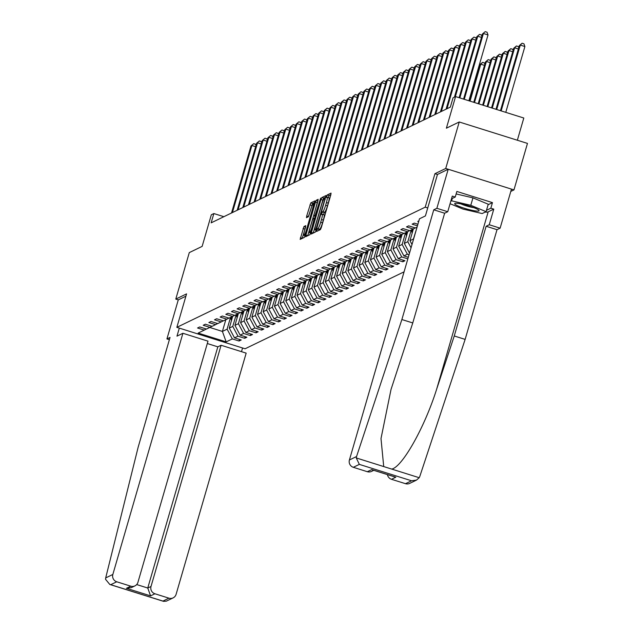 <?xml version="1.0" encoding="UTF-8"?>
<svg xmlns="http://www.w3.org/2000/svg" width="633" height="633" viewBox="0 0 633 633"><rect width="100%" height="100%" fill="white"/><g stroke="black" fill="none" stroke-linecap="round" stroke-linejoin="round"><path stroke-width="0.95" d="M316.745 230.293L316.627 231.449L320.401 229.621L321.287 227.627L330.83 194.766L331.051 193.105L327.229 194.94L326.454 197.504L326.976 197.259A6.14 0.926 -72.6 0 1 327.119 197.243A6.14 0.926 -72.6 0 1 326.414 202.552L325.623 205.29A6.14 0.926 -72.6 0 1 322.783 211.683L321.675 213.313L321.524 214.476L322.047 214.239A6.14 0.926 -72.6 0 1 322.189 214.215A6.14 0.926 -72.6 0 1 321.485 219.524L320.686 222.262A6.14 0.926 -72.6 0 1 317.853 228.655L316.745 230.293M330.861 194.655L329.073 195.518L328.29 197.607M328.82 197.836A6.14 0.926 -72.6 0 1 328.962 197.82A6.14 0.926 -72.6 0 1 328.258 203.13L327.467 205.867A6.14 0.926 -72.6 0 1 324.634 212.261L323.36 214.587M303.943 226.527L300.153 239.401L304.394 237.367L305.28 235.365L315.044 200.851L310.803 202.884L306.689 216.019L306.467 217.681L308.303 216.803L310.795 209.286A5.135 0.775 -72.6 0 1 313.288 203.929A5.135 0.775 -72.6 0 1 312.694 208.368L306.412 229.993A5.135 0.775 -72.6 0 1 303.919 235.357A5.135 0.775 -72.6 0 1 304.513 230.918L305.779 225.649L303.943 226.527L305.628 227.057M510.799 191.427L513.964 189.9L445.727 168.473L459.234 121.979L446.384 128.198L455.57 96.588L453.03 97.806L450.332 107.112L211.153 222.848L213.859 213.55L211.327 214.777L202.141 246.387L189.291 252.607L175.784 299.093L178.277 299.876L185.896 296.189M445.727 168.473L434.942 173.687L425.218 207.165L176.844 327.348L186.569 293.878L175.784 299.093M311.428 232.398L311.207 234.052L315.44 232.018L316.326 230.024L326.09 195.51L321.857 197.543L320.971 199.537L311.428 232.398L313.24 233.086M309.917 234.693L305.684 236.726L305.897 235.065L315.448 202.212L316.334 200.218L318.17 199.34L314.079 214.326L313.857 215.988L315.092 215.402L320.662 198.129L309.917 234.693M459.234 121.979L527.471 143.406L513.964 189.9M404.068 271.842L245.082 348.775L176.844 327.348M425.218 207.165L427.734 207.956M239.519 339.438L239.06 341.021L241.228 339.976L234.503 337.856L237.976 336.178L244.702 338.291L246.878 337.239L240.144 335.126L243.618 333.449L250.351 335.561L252.527 334.509L245.794 332.396L249.267 330.711L256.001 332.823L258.169 331.779L251.436 329.658L254.917 327.981L261.643 330.094L263.819 329.041L257.085 326.929L260.559 325.251L267.292 327.364L269.46 326.311L262.735 324.199L266.208 322.514L272.942 324.626L275.11 323.582L268.376 321.461L271.85 319.784L278.583 321.896L280.759 320.844L274.026 318.731L277.499 317.054L284.233 319.167L286.401 318.114L279.667 316.002L283.149 314.316L289.874 316.429L292.05 315.384L285.317 313.272L288.79 311.586L295.524 313.699L297.692 312.647L290.966 310.534L294.44 308.857L301.173 310.969L303.342 309.917L296.608 307.804L300.082 306.119L306.815 308.239L308.991 307.187L302.257 305.074L305.731 303.389L312.465 305.502L314.633 304.449L307.899 302.337L311.381 300.659L318.106 302.772L320.282 301.719L313.549 299.607L317.022 297.921L323.756 300.042L325.924 298.99L319.198 296.877L322.672 295.192L329.405 297.304L331.573 296.252L324.84 294.139L328.313 292.462L335.047 294.574L337.223 293.522L330.489 291.409L333.963 289.724L340.696 291.845L342.864 290.792L336.131 288.68L339.612 286.994L346.338 289.107L348.514 288.055L341.78 285.942L345.254 284.264L351.988 286.377L354.156 285.325L347.43 283.212L350.904 281.535L357.637 283.647L359.805 282.595L353.072 280.482L356.545 278.797L363.279 280.91L365.455 279.865L358.721 277.745L362.195 276.067L368.928 278.18L371.096 277.127L364.363 275.015L367.844 273.337L374.57 275.45L376.746 274.398L370.012 272.285L373.486 270.6L380.219 272.712L382.387 271.668L375.662 269.547L379.135 267.87L385.869 269.982L388.037 268.93L381.303 266.817L384.777 265.14L391.511 267.253L393.686 266.2L386.953 264.088L390.426 262.402L397.16 264.515L399.328 263.47L392.602 261.35L396.076 259.672L402.802 261.785L404.978 260.733L398.244 258.62L401.718 256.943L407.842 258.865M239.06 341.021L232.327 338.908L226.171 341.883L198.145 333.085L204.293 330.109L197.559 327.989L199.735 326.945L206.469 329.057L209.942 327.372L203.209 325.259L205.385 324.207L212.11 326.327L215.584 324.642L208.858 322.529L211.026 321.477L217.76 323.59L221.234 321.912L214.5 319.8L216.676 318.747L223.409 320.86L226.883 319.174L220.149 317.062L222.318 316.009L229.051 318.13L232.525 316.445L225.799 314.332L227.967 313.28L234.701 315.392L238.174 313.715L231.441 311.602L233.617 310.55L240.342 312.662L243.816 310.977L237.09 308.864L239.258 307.812L245.992 309.933L249.465 308.247L242.732 306.135L244.908 305.082L251.641 307.195L255.115 305.517L248.381 303.405L250.549 302.352L257.283 304.465L260.756 302.78L254.031 300.667L256.199 299.623L262.932 301.735L266.406 300.05L259.672 297.937L261.848 296.885L268.574 298.998L272.055 297.32L265.322 295.207L267.49 294.155L274.224 296.268L277.697 294.59L270.964 292.47L273.139 291.425L279.873 293.538L283.347 291.853L276.613 289.74L278.781 288.688L285.515 290.8L288.988 289.123L282.263 287.01L284.431 285.958L291.164 288.07L294.638 286.393L287.904 284.272L290.08 283.228L296.806 285.341L300.287 283.655L293.554 281.543L295.722 280.49L302.455 282.603L305.929 280.925L299.195 278.813L301.371 277.76L308.105 279.873L311.578 278.196L304.845 276.075L307.013 275.031L313.746 277.143L317.22 275.458L310.494 273.345L312.662 272.293L319.396 274.406L322.87 272.728L316.136 270.615L318.312 269.563L325.038 271.676L328.519 269.998L321.786 267.886L323.954 266.833L330.687 268.946L334.161 267.261L327.427 265.148L329.603 264.096L336.337 266.216L339.81 264.531L333.077 262.418L335.245 261.366L341.978 263.478L345.452 261.801L338.726 259.688L340.894 258.636L347.628 260.749L351.101 259.063L344.368 256.951L346.544 255.898L353.269 258.019L356.751 256.333L350.017 254.221L352.185 253.168L358.919 255.281L362.392 253.604L355.659 251.491L357.835 250.439L364.568 252.551L368.042 250.866L361.308 248.753L363.484 247.701L370.21 249.821L373.684 248.136L366.958 246.023L369.126 244.971L375.86 247.084L379.333 245.406L372.6 243.294L374.776 242.241L381.501 244.354L384.983 242.668L378.249 240.556L380.417 239.511L387.151 241.624L390.624 239.939L383.891 237.826L386.067 236.774L392.8 238.886L396.274 237.209L389.54 235.096L391.716 234.044L398.442 236.156L401.915 234.479L395.19 232.358L397.358 231.314L404.091 233.427L407.565 231.741L400.831 229.629L403.007 228.576L409.733 230.689L413.214 229.011L406.481 226.899L408.649 225.846L415.383 227.959L417.052 227.152M417.44 225.831L412.123 224.161L414.299 223.117L417.899 224.24M418.635 221.7L417.772 221.431L418.872 220.901M409.037 254.735L407.367 254.205L403.894 255.89L408.301 257.275M237.122 317.821L236.188 314.672L232.762 326.422L229.281 328.108L232.699 316.358M229.281 328.108L234.503 337.856M232.762 326.422L237.976 336.178M209.942 327.372L211.976 326.28M241.814 311.95L238.404 323.692L234.93 325.37L238.34 313.62M234.93 325.37L240.144 335.126M238.404 323.692L243.618 333.449M215.584 324.642L217.625 323.55M248.421 312.354L247.479 309.213L244.053 320.955L240.58 322.64L243.99 310.89M240.58 322.64L245.794 332.396M244.053 320.955L249.267 330.711M221.234 321.912L223.267 320.82M254.062 309.624L253.121 306.475L249.695 318.225L246.221 319.91L249.639 308.16M246.221 319.91L251.436 329.658M249.695 318.225L254.917 327.981M226.883 319.174L228.917 318.082M258.755 303.753L255.344 315.495L251.871 317.173L255.281 305.423M251.871 317.173L257.085 326.929M255.344 315.495L260.559 325.251M232.525 316.445L234.566 315.353M264.404 301.023L260.994 312.757L257.512 314.443L260.931 302.693M257.512 314.443L262.735 324.199M260.994 312.757L266.208 322.514M238.174 313.715L240.208 312.623M270.046 298.285L266.635 310.028L263.162 311.713L266.572 299.963M263.162 311.713L268.376 321.461M266.635 310.028L271.85 319.784M243.816 310.977L245.857 309.885M275.695 295.556L272.285 307.298L268.811 308.975L272.222 297.225M268.811 308.975L274.026 318.731M272.285 307.298L277.499 317.054M249.465 308.247L251.499 307.155M281.337 292.826L277.927 304.56L274.453 306.245L277.871 294.495M274.453 306.245L279.667 316.002M277.927 304.56L283.149 314.316M255.115 305.517L257.148 304.426M287.944 293.229L287.002 290.088L283.576 301.83L280.103 303.516L283.513 291.766M280.103 303.516L285.317 313.272M283.576 301.83L288.79 311.586M260.756 302.78L262.798 301.688M293.585 290.492L292.652 287.35L289.226 299.1L285.744 300.778L289.162 289.028M285.744 300.778L290.966 310.534M289.226 299.1L294.44 308.857M266.406 300.05L268.439 298.958M298.278 284.628L294.867 296.371L291.394 298.048L294.804 286.298M291.394 298.048L296.608 307.804M294.867 296.371L300.082 306.119M272.055 297.32L274.089 296.228M303.927 281.899L300.517 293.633L297.043 295.318L300.453 283.568M297.043 295.318L302.257 305.074M300.517 293.633L305.731 303.389M277.697 294.59L279.731 293.49M310.526 282.294L309.584 279.153L306.158 290.903L302.685 292.581L306.103 280.83M302.685 292.581L307.899 302.337M306.158 290.903L311.381 300.659M283.347 291.853L285.38 290.761M316.176 279.564L315.234 276.423L311.808 288.173L308.334 289.851L311.745 278.101M308.334 289.851L313.549 299.607M311.808 288.173L317.022 297.921M288.988 289.123L291.03 288.031M320.868 273.701L317.457 285.436L313.976 287.121L317.394 275.371M313.976 287.121L319.198 296.877M317.457 285.436L322.672 295.192M294.638 286.393L296.671 285.293M327.467 274.097L326.525 270.956L323.099 282.706L319.625 284.383L323.036 272.633M319.625 284.383L324.84 294.139M323.099 282.706L328.313 292.462M300.287 283.655L302.321 282.563M333.116 271.367L332.175 268.226L328.749 279.976L325.275 281.653L328.685 269.903M325.275 281.653L330.489 291.409M328.749 279.976L333.963 289.724M305.929 280.925L307.962 279.833M337.8 265.504L334.39 277.238L330.917 278.924L334.335 267.173M330.917 278.924L336.131 288.68M334.39 277.238L339.612 286.994M311.578 278.196L313.612 277.096M343.45 262.766L340.04 274.508L336.566 276.186L339.976 264.436M336.566 276.186L341.78 285.942M340.04 274.508L345.254 284.264M317.22 275.458L319.261 274.366M350.049 263.17L349.115 260.028L345.689 271.779L342.208 273.456L345.626 261.706M342.208 273.456L347.43 283.212M345.689 271.779L350.904 281.535M322.87 272.728L324.903 271.636M355.699 260.44L354.757 257.299L351.331 269.041L347.857 270.726L351.275 258.976M347.857 270.726L353.072 280.482M351.331 269.041L356.545 278.797M328.519 269.998L330.553 268.898M360.391 254.569L356.98 266.311L353.507 267.996L356.917 256.246M353.507 267.996L358.721 277.745M356.98 266.311L362.195 276.067M334.161 267.261L336.202 266.169M366.032 251.839L362.622 263.581L359.148 265.259L362.567 253.509M359.148 265.259L364.363 275.015M362.622 263.581L367.844 273.337M339.81 264.531L341.844 263.439M371.682 249.109L368.271 260.843L364.798 262.529L368.208 250.779M364.798 262.529L370.012 272.285M368.271 260.843L373.486 270.6M345.452 261.801L347.493 260.709M378.281 249.513L377.347 246.364L373.921 258.114L370.44 259.799L373.858 248.049M370.44 259.799L375.662 269.547M373.921 258.114L379.135 267.87M351.101 259.063L353.135 257.971M382.973 243.642L379.563 255.384L376.089 257.061L379.507 245.311M376.089 257.061L381.303 266.817M379.563 255.384L384.777 265.14M356.751 256.333L358.784 255.241M389.58 244.045L388.638 240.904L385.212 252.646L381.739 254.331L385.149 242.581M381.739 254.331L386.953 264.088M385.212 252.646L390.426 262.402M362.392 253.604L364.434 252.512M395.221 241.315L394.28 238.166L390.854 249.916L387.38 251.602L390.798 239.852M387.38 251.602L392.602 261.35M390.854 249.916L396.076 259.672M368.042 250.866L370.076 249.774M399.914 235.444L396.503 247.186L393.03 248.864L396.44 237.114M393.03 248.864L398.244 258.62M396.503 247.186L401.718 256.943M373.684 248.136L375.725 247.044M405.563 232.715L402.153 244.449L398.679 246.134L402.09 234.384M398.679 246.134L403.894 255.89M402.153 244.449L407.367 254.205M379.333 245.406L381.367 244.314M412.162 233.118L411.221 229.977L407.794 241.719L404.321 243.404L407.739 231.654M404.321 243.404L409.511 253.105M407.794 241.719L411.054 247.812M384.983 242.668L387.016 241.577M416.949 227.508L413.444 238.989L409.97 240.667L413.381 228.917M409.97 240.667L412.012 244.496M390.624 239.939L392.666 238.847M396.274 237.209L398.307 236.117M401.915 234.479L403.957 233.379M407.565 231.741L409.598 230.649M413.214 229.011L415.248 227.92M517.351 140.233L523.808 118.015L455.57 96.588M223.868 216.692L213.859 213.55M225.815 319.689L222.405 331.431L227.112 329.152L230.523 317.418L231.48 320.551M209.76 327.459L222.405 331.431L226.171 341.883M227.112 329.152L232.327 338.908M204.293 330.109L206.334 329.01M403.268 260.195L402.802 261.785M397.619 262.932L397.16 264.515M391.977 265.662L391.511 267.253M386.328 268.392L385.869 269.982M380.678 271.13L380.219 272.712M375.037 273.86L374.57 275.45M369.387 276.589L368.928 278.18M363.738 279.327L363.279 280.91M358.096 282.057L357.637 283.647M352.446 284.787L351.988 286.377M346.805 287.524L346.338 289.107M341.155 290.254L340.696 291.845M335.506 292.984L335.047 294.574M329.864 295.722L329.405 297.304M324.215 298.452L323.756 300.042M318.573 301.181L318.106 302.772M312.924 303.919L312.465 305.502M307.274 306.649L306.815 308.239M301.632 309.379L301.173 310.969M295.983 312.109L295.524 313.699M290.341 314.846L289.874 316.429M284.692 317.576L284.233 319.167M279.042 320.306L278.583 321.896M273.401 323.044L272.942 324.626M267.751 325.773L267.292 327.364M262.109 328.503L261.643 330.094M256.46 331.241L256.001 332.823M250.81 333.971L250.351 335.561M245.169 336.701L244.702 338.291M434.942 173.687L437.458 174.479M318.731 230.428L319.697 229.233A6.14 0.926 -72.6 0 0 322.529 222.84L320.686 222.262M323.89 214.816A6.14 0.926 -72.6 0 1 324.033 214.793A6.14 0.926 -72.6 0 1 323.328 220.102L322.529 222.84M325.908 197.053L323.7 198.121L322.814 200.115L313.272 232.976M315.796 229.652L324.792 199.411L324.943 198.256L324.397 198.509A6.14 0.926 -72.6 0 0 321.564 204.894L315.835 224.612A6.14 0.926 -72.6 0 0 315.139 229.921A6.14 0.926 -72.6 0 0 315.281 229.906L316.381 229.834M317.901 201.175L307.709 235.761M310.059 228.149A5.135 0.775 -72.6 0 0 309.474 232.588A5.135 0.775 -72.6 0 0 311.966 227.231L314.356 217.958L313.161 218.535L312.275 220.529L310.059 228.149M314.854 202.402L312.655 203.47L308.58 216.423M305.51 227.492L302.186 238.435M505.775 112.35L524.892 46.533L520.286 45.085L519.376 45.521L500.45 110.68M501.162 110.902L520.286 45.085L522.098 43.234L523.942 43.812L524.892 46.533M519.376 45.521L522.098 43.234M468.887 100.766L488.011 34.95L483.398 33.502L464.274 99.318M482.496 33.937L485.21 31.65L482.496 33.937L463.562 99.096M485.21 31.65L487.054 32.228L488.011 34.95M476.095 211.018A12.707 1.772 -163.8 0 0 478.849 210.211A12.707 1.772 -163.8 0 0 469.979 206.287A12.707 1.772 -163.8 0 0 457.683 203.359A12.707 1.772 -163.8 0 0 455.167 203.335A12.707 1.772 -163.8 0 0 461.006 207.133A12.707 1.772 -163.8 0 0 476.095 211.018M456.132 193.943L472.954 197.86L488.249 204.222L486.081 211.659L482.18 213.55L462.976 209.08L450.079 203.715M450.807 201.215L451.598 200.827L470.794 205.298L486.081 211.659M452.286 198.453L451.598 200.827M472.954 197.86L470.794 205.298M460.927 203.889A8.704 1.211 -163.8 0 0 473.69 207.592M356.553 456.528L356.26 457.944L359.346 464.385L353.317 467.304A5.863 5.744 -115.8 0 1 349.408 459.985L356.553 456.528L401.884 319.53L433.755 209.808L436.865 208.304L448.211 169.248L437.466 174.455L425.416 215.924L419.481 218.796L349.408 459.985M488.098 204.736L492.458 202.623L456.86 191.451L455.238 197.029L452.286 196.103L447.753 211.723L444.635 213.226L412.763 322.941L391.012 389.501L381.003 438.574L383.717 466.568L391.748 469.093C402.366 466.94 424.711 427.196 436.643 389.2L454.257 335.973L486.136 226.258L489.246 224.755L493.787 209.127L488.178 211.841A21.997 3.062 16.2 0 1 485.155 212.11M412.763 322.941L401.884 319.53M447.753 211.723L436.865 208.304M444.635 213.226L433.755 209.808M405.516 483.691L411.537 480.779L416.451 480.123L409.686 483.398A5.863 5.744 -115.8 0 1 405.516 483.691L391.495 479.292A5.863 5.744 -115.8 0 1 387.436 474.615M492.458 202.623L490.836 208.202L493.787 209.127M416.451 480.123L419.196 477.709L419.814 476.396L465.136 339.391L497.016 229.676L500.125 228.165L489.246 224.755M500.125 228.165L511.472 189.117L448.211 169.248M497.016 229.676L486.136 226.258M465.136 339.391L454.257 335.973M373.763 470.319L371.516 471.411A5.863 5.744 -115.8 0 1 367.338 471.704L353.317 467.304M455.238 197.029L451.495 198.841M486.476 210.314L490.836 208.202M394.058 476.633L395.839 477.187L391.495 479.292M367.338 471.704L371.682 469.607L372.987 470.01M182.913 333.274L112.84 574.463A5.863 5.744 64.2 0 0 116.749 581.782L130.77 586.182A5.863 5.744 64.2 0 0 137.923 582.344L207.996 341.147L182.913 333.274L176.979 336.147L179.305 328.123M116.749 581.782L110.728 584.694L109.81 584.473L105.529 579.274L105.695 577.921L138.168 447.143L170.04 337.421L166.93 338.932L169.383 339.699M166.93 338.932L178.277 299.876M154.927 593.77L168.94 598.169A5.863 5.744 64.2 0 0 176.101 594.332L246.166 353.135L221.091 345.262L151.018 586.451A5.863 5.744 64.2 0 0 154.927 593.77L150.583 595.875L147.758 588.025L217.831 346.837L207.3 343.529M217.831 346.837L221.091 345.262M242.566 347.984L241.497 351.671M134.94 585.881L131.332 587.63L126.426 588.286L130.77 586.182M173.118 597.876L166.36 601.144L163.559 601.35L162.918 601.089L168.94 598.169M496.715 109.509L514.637 47.815L513.735 48.258L496.003 109.28M518.372 48.986L514.637 47.815L516.449 45.964L518.292 46.541L518.728 47.768M513.735 48.258L516.449 45.964M492.268 108.108L508.995 50.553L508.085 50.988L491.556 107.887M512.722 51.724L508.995 50.553L510.807 48.694L512.651 49.279L513.078 50.505M508.085 50.988L510.807 48.694M481.484 37.41L477.749 36.231L459.827 97.925M476.847 36.674L479.569 34.38L476.847 36.674L459.115 97.696M479.569 34.38L481.412 34.965L481.84 36.192M475.842 40.14L472.107 38.969L455.333 96.699M471.197 39.404L473.919 37.118L471.197 39.404L454.431 97.134M473.919 37.118L475.763 37.695L476.198 38.922M487.821 106.716L503.346 53.283L502.444 53.718L487.109 106.486M507.08 54.454L503.346 53.283L505.158 51.431L507.001 52.009L507.437 53.235M502.444 53.718L505.158 51.431M483.375 105.315L497.696 56.013L496.794 56.448L482.663 105.094M501.431 57.184L497.696 56.013L499.516 54.161L501.36 54.739L501.787 55.965M496.794 56.448L499.516 54.161M478.928 103.923L492.055 58.742L491.145 59.185L478.216 103.693M495.789 59.921L492.055 58.742L493.867 56.891L495.71 57.476L496.137 58.703M491.145 59.185L493.867 56.891M470.192 42.87L466.458 41.699L446.985 108.726M465.556 42.134L468.278 39.847L465.556 42.134L446.083 109.169M468.278 39.847L470.121 40.425L470.548 41.651M464.551 45.608L460.816 44.429L441.343 111.463M459.906 44.872L462.628 42.577L459.906 44.872L440.433 111.899M462.628 42.577L464.472 43.155L464.899 44.389M458.901 48.337L455.167 47.166L435.694 114.193M454.265 47.602L456.979 45.315L454.265 47.602L434.792 114.628M456.979 45.315L458.822 45.892L459.257 47.119M474.481 102.522L486.405 61.48L485.503 61.915L473.769 102.301M490.14 62.651L486.405 61.48L488.217 59.629L490.061 60.206L490.496 61.433M485.503 61.915L488.217 59.629M453.252 51.067L449.517 49.896L430.044 116.923M448.615 50.331L451.337 48.045L448.615 50.331L429.142 117.358M451.337 48.045L453.181 48.622L453.608 49.849M470.034 101.13L480.756 64.21L479.854 64.645L469.322 100.9M484.49 65.381L480.756 64.21L482.575 62.358L484.419 62.936L484.846 64.162M479.854 64.645L482.575 62.358M447.61 53.797L443.875 52.626L424.403 119.653M442.965 53.069L445.687 50.775L442.965 53.069L423.493 120.096M445.687 50.775L447.531 51.352L447.958 52.586M478.849 68.119L478.413 67.976M478.944 66.156L479.205 66.9M441.961 56.535L438.226 55.364L418.753 122.391M437.324 55.799L440.038 53.512L437.324 55.799L417.851 122.826M440.038 53.512L441.889 54.09L442.317 55.316M413.183 229.605L413.033 229.099M412.795 230.934L412.344 229.431M411.909 229.637L412.55 231.781M436.319 59.265L432.584 58.094L413.112 125.12M431.674 58.529L434.396 56.242L431.674 58.529L412.202 125.556M434.396 56.242L436.24 56.82L436.667 58.046M407.533 232.335L407.383 231.828M406.513 235.848L405.579 232.707M407.146 233.672L406.702 232.161M406.267 232.374L406.9 234.511M430.669 61.994L426.935 60.823L407.462 127.85M426.033 61.266L428.747 58.972L426.033 61.266L406.56 128.293M428.747 58.972L430.59 59.549L431.026 60.776M401.892 235.065L401.741 234.558M400.871 238.578L399.929 235.436M401.504 236.402L401.053 234.898M400.618 235.104L401.259 237.248M425.02 64.732L421.285 63.561L401.813 130.588M420.383 63.996L423.105 61.702L420.383 63.996L400.911 131.023M423.105 61.702L424.949 62.287L425.376 63.514M396.242 237.802L396.092 237.296M395.854 239.132L395.403 237.628M394.968 237.834L395.609 239.978M419.378 67.462L415.644 66.291L396.171 133.318M414.734 66.726L417.456 64.439L414.734 66.726L395.261 133.753M417.456 64.439L419.299 65.017L419.726 66.243M390.601 240.532L390.45 240.026M390.213 241.869L389.762 240.358M389.327 240.572L389.968 242.708M413.729 70.192L409.994 69.021L390.521 136.048M409.092 69.456L411.806 67.169L409.092 69.456L389.619 136.491M411.806 67.169L413.658 67.747L414.085 68.973M384.951 243.262L384.801 242.756M383.93 246.775L382.989 243.634M384.563 244.599L384.112 243.088M383.677 243.301L384.318 245.446M408.087 72.93L404.352 71.751L384.872 138.785M403.443 72.194L406.164 69.899L403.443 72.194L383.97 139.22M406.164 69.899L408.008 70.485L408.435 71.711M379.302 246L379.151 245.493M378.914 247.329L378.463 245.826M378.036 246.031L378.669 248.176M402.438 75.659L398.703 74.488L379.23 141.515M397.801 74.923L400.515 72.637L397.801 74.923L378.328 141.95M400.515 72.637L402.359 73.214L402.794 74.441M373.66 248.729L373.51 248.223M372.639 252.243L371.698 249.101M373.272 250.067L372.821 248.555M372.386 248.769L373.027 250.905M396.788 78.389L393.053 77.218L373.581 144.245M392.151 77.653L394.873 75.367L392.151 77.653L372.679 144.688M394.873 75.367L396.717 75.944L397.144 77.171M368.01 251.459L367.86 250.953M366.99 254.972L366.048 251.831M367.623 252.796L367.172 251.285M366.736 251.499L367.377 253.635M391.147 81.127L387.412 79.948L367.939 146.983M386.502 80.391L389.224 78.096L386.502 80.391L367.029 147.418M389.224 78.096L391.067 78.682L391.495 79.908M362.369 254.189L362.218 253.691M361.348 257.71L360.406 254.561M361.981 255.526L361.53 254.023M361.095 254.229L361.736 256.373M385.497 83.857L381.762 82.686L362.29 149.712M380.86 83.121L383.574 80.834L380.86 83.121L361.388 150.148M383.574 80.834L385.426 81.412L385.853 82.638M356.719 256.927L356.569 256.42M356.332 258.264L355.881 256.753M355.445 256.966L356.086 259.103M379.855 86.586L376.121 85.415L356.64 152.442M375.211 85.851L377.933 83.564L375.211 85.851L355.738 152.885M377.933 83.564L379.776 84.142L380.204 85.368M351.07 259.657L350.919 259.15M350.682 260.994L350.231 259.483M349.804 259.696L350.437 261.833M374.206 89.324L370.471 88.145L350.999 155.18M369.569 88.588L372.283 86.294L369.569 88.588L350.089 155.615M372.283 86.294L374.127 86.879L374.562 88.106M345.428 262.386L345.278 261.888M344.407 265.907L343.466 262.758M345.04 263.724L344.589 262.22M344.154 262.426L344.795 264.57M368.556 92.054L364.822 90.883L345.349 157.91M363.92 91.318L366.642 89.031L363.92 91.318L344.447 158.345M366.642 89.031L368.485 89.609L368.912 90.835M339.779 265.124L339.628 264.618M338.758 268.637L337.816 265.496M339.391 266.453L338.94 264.95M338.505 265.164L339.146 267.3M362.915 94.784L359.18 93.613L339.707 160.64M358.27 94.048L360.992 91.761L358.27 94.048L338.797 161.083M360.992 91.761L362.836 92.339L363.263 93.565M334.137 267.854L333.987 267.348M333.749 269.191L333.298 267.68M332.863 267.894L333.504 270.03M357.265 97.522L353.531 96.343L334.058 163.377M352.628 96.786L355.342 94.491L352.628 96.786L333.156 163.812M355.342 94.491L357.186 95.069L357.621 96.303M328.487 270.584L328.337 270.085M328.1 271.921L327.649 270.418M327.214 270.623L327.854 272.768M351.616 100.251L347.889 99.08L328.408 166.107M346.979 99.516L349.701 97.229L346.979 99.516L327.506 166.542M349.701 97.229L351.544 97.806L351.972 99.033M322.838 273.321L322.688 272.815M321.817 276.835L320.884 273.693M322.45 274.651L321.999 273.147M321.572 273.361L322.205 275.497M345.974 102.981L342.239 101.81L322.767 168.837M341.337 102.245L344.051 99.959L341.337 102.245L321.857 169.28M344.051 99.959L345.895 100.536L346.33 101.763M317.196 276.051L317.046 275.545M316.809 277.389L316.358 275.877M315.922 276.091L316.563 278.227M340.325 105.711L336.59 104.54L317.117 171.567M335.688 104.983L338.41 102.688L335.688 104.983L316.215 172.01M338.41 102.688L340.253 103.266L340.681 104.5M311.547 278.781L311.396 278.283M311.159 280.118L310.708 278.615M310.273 278.821L310.914 280.965M334.683 108.449L330.948 107.278L311.476 174.304M330.038 107.713L332.76 105.426L330.038 107.713L310.566 174.74M332.76 105.426L334.604 106.004L335.031 107.23M305.905 281.519L305.755 281.012M304.884 285.032L303.943 281.891M305.517 282.848L305.066 281.345M304.631 281.55L305.272 283.695M329.033 111.179L325.299 110.007L305.826 177.034M324.397 110.443L327.111 108.156L324.397 110.443L304.924 177.469M327.111 108.156L328.954 108.734L329.389 109.96M300.256 284.249L300.105 283.742M299.235 287.762L298.293 284.621M299.868 285.586L299.417 284.075M298.982 284.288L299.623 286.425M323.384 113.908L319.657 112.737L300.177 179.764M318.747 113.18L321.469 110.886L318.747 113.18L299.274 180.207M321.469 110.886L323.313 111.463L323.74 112.698M294.606 286.978L294.456 286.48M294.218 288.316L293.767 286.812M293.34 287.018L293.973 289.162M317.742 116.646L314.008 115.475L294.535 182.502M313.106 115.91L315.82 113.623L313.106 115.91L293.625 182.937M315.82 113.623L317.663 114.201L318.098 115.428M288.964 289.716L288.814 289.21M288.577 291.045L288.126 289.542M287.691 289.748L288.332 291.892M312.093 119.376L308.358 118.205L288.885 185.232M307.456 118.64L310.178 116.353L307.456 118.64L287.983 185.667M310.178 116.353L312.022 116.931L312.449 118.157M283.315 292.446L283.165 291.94M282.294 295.959L281.353 292.818M282.927 293.783L282.476 292.272M282.041 292.486L282.682 294.622M306.451 122.106L302.716 120.935L283.244 187.961M301.806 121.378L304.528 119.083L301.806 121.378L282.334 188.405M304.528 119.083L306.372 119.661L306.799 120.887M277.673 295.176L277.523 294.669M276.653 298.689L275.711 295.548M277.286 296.513L276.835 295.01M276.399 295.215L277.04 297.36M300.802 124.843L297.067 123.672L277.594 190.699M296.165 124.108L298.879 121.813L296.165 124.108L276.692 191.134M298.879 121.813L300.722 122.398L301.158 123.625M272.024 297.914L271.874 297.407M271.003 301.427L270.062 298.278M271.636 299.243L271.185 297.739M270.75 297.945L271.391 300.089M295.152 127.573L291.417 126.402L271.945 193.429M290.515 126.837L293.237 124.551L290.515 126.837L271.043 193.864M293.237 124.551L295.081 125.128L295.508 126.355M266.374 300.643L266.224 300.137M265.354 304.156L264.42 301.015M265.987 301.981L265.536 300.469M265.1 300.683L265.741 302.819M289.51 130.303L285.776 129.132L266.303 196.159M284.874 129.567L287.588 127.28L284.874 129.567L265.393 196.602M287.588 127.28L289.431 127.858L289.867 129.085M260.733 303.373L260.582 302.867M259.712 306.886L258.77 303.745M260.345 304.71L259.894 303.199M259.459 303.413L260.1 305.557M283.861 133.041L280.126 131.862L260.654 198.897M279.224 132.305L281.946 130.01L279.224 132.305L259.752 199.332M281.946 130.01L283.79 130.596L284.217 131.822M255.083 306.111L254.933 305.604M254.695 307.44L254.244 305.937M253.809 306.143L254.45 308.287M278.219 135.771L274.485 134.6L255.012 201.626M273.575 135.035L276.297 132.748L273.575 135.035L254.102 202.062M276.297 132.748L278.14 133.326L278.567 134.552M249.442 308.841L249.283 308.334M249.054 310.178L248.603 308.667M248.168 308.88L248.809 311.017M272.57 138.5L268.835 137.329L249.362 204.356M267.933 137.765L270.647 135.478L267.933 137.765L248.46 204.799M270.647 135.478L272.491 136.055L272.926 137.282M243.792 311.571L243.642 311.064M242.771 315.084L241.83 311.942M243.404 312.908L242.953 311.396M242.518 311.61L243.159 313.746M266.92 141.238L263.186 140.059L243.713 207.094M262.284 140.502L265.005 138.208L262.284 140.502L242.811 207.529M265.005 138.208L266.849 138.793L267.276 140.02M238.143 314.3L237.992 313.802M237.755 315.638L237.304 314.134M236.869 314.34L237.51 316.484M261.279 143.968L257.544 142.797L238.071 209.824M256.642 143.232L259.356 140.945L256.642 143.232L237.161 210.259M259.356 140.945L261.2 141.523L261.635 142.749M232.501 317.038L232.351 316.532M232.113 318.375L231.662 316.864M231.227 317.078L231.868 319.214M255.629 146.698L251.894 145.527L232.422 212.553M250.992 145.962L253.714 143.675L250.992 145.962L231.52 212.997M253.714 143.675L255.558 144.253L255.985 145.479M319.697 229.233L317.853 228.655M323.328 220.102L321.485 219.524M324.143 212.498L322.3 211.913M324.634 212.261L322.783 211.683M327.467 205.867L325.623 205.29M328.258 203.13L326.414 202.552M329.073 195.518L327.229 194.94M319.206 229.47L317.362 228.893M322.814 200.115L320.971 199.537M323.7 198.121L321.857 197.543M316.809 228.378L316.413 228.252M325.188 199.537L324.792 199.411M316.271 230.214L315.281 229.906M307.741 235.65L305.897 235.065M317.291 202.789L315.448 202.212M318.019 200.748L316.334 200.218M313.857 215.988L315.511 216.502L313.905 215.98M315.764 215.616L315.092 215.402M316.373 213.527L315.978 213.408M314.569 219.73L314.174 219.611M315.02 218.171L314.427 217.981M306.807 230.119L306.412 229.993M313.09 208.486L312.694 208.368M308.493 216.589L306.689 216.019M311.768 205.464L309.925 204.886M312.655 203.47L310.803 202.884M302.218 238.317L300.374 237.739M304.9 229.099L303.057 228.521M356.26 457.944L383.717 466.568M391.748 469.093L419.196 477.709M411.537 480.779L359.346 464.385M371.682 469.607L395.839 477.187M488.178 211.841L436.643 389.2M110.728 584.694L162.918 601.089M150.583 595.875L126.426 588.286M105.695 577.921L112.84 574.463M136.696 584.56L147.758 588.025L151.018 586.451M324.033 214.793L322.189 214.215M328.962 197.82L327.119 197.243M316.255 230.27L315.139 229.921M310.716 232.984L309.474 232.588M315.028 218.148L314.395 217.95M305.161 235.745L303.919 235.357M314.316 204.253L313.288 203.929M372.323 469.868L394.921 476.965M109.81 584.473L163.559 601.35"/></g></svg>
